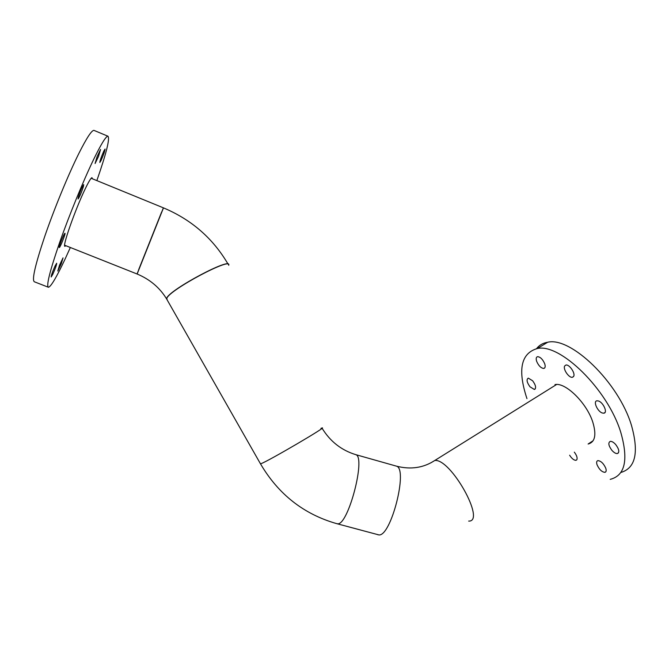 <?xml version="1.0" encoding="UTF-8"?>
<svg xmlns="http://www.w3.org/2000/svg" width="669" height="669" viewBox="0 0 669 669"><rect width="100%" height="100%" fill="white"/><g stroke="black" fill="none" stroke-linecap="round" stroke-linejoin="round"><path stroke-width="1" d="M137.321 273.328L163.136 208.502M138.65 269.707L161.605 212.056M167.158 299.904L166.807 298.274C169.926 289.577 232.319 256.478 228.723 265.292M166.581 298.892L260.35 463.6L260.985 463.684C267.826 461.426 329.198 425.459 321.94 427.993L320.944 428.361M468.685 521.092C486.33 521.929 450.647 458.19 434.758 460.498L431.045 462.731L434.758 460.498C450.647 458.19 486.33 521.929 468.685 521.092M556.608 384.491L434.758 460.498C423.469 467.89 410.741 469.789 396.558 466.184L395.58 465.908L396.558 466.184C408.165 469.145 391.031 536.513 378.922 534.924L337.368 523.827M355.03 454.435L355.858 454.677C366.01 457.211 348.34 525.006 337.703 523.819L336.499 523.584L337.703 523.819C348.34 525.006 366.01 457.211 355.858 454.677L355.03 454.435M59.499 265.259L63.028 257.883L61.314 263.67L57.793 271.037L59.499 265.259M55.109 265.886L56.681 263.235C56.681 264.732 55.385 268.42 52.792 274.298L51.195 276.991C51.187 275.503 52.491 271.806 55.109 265.886M64.876 233.297L64.952 233.272C65.93 232.954 60.469 246.945 59.39 247.505L59.298 247.547C58.295 247.915 63.848 233.715 64.876 233.297M83.441 186.467C81.35 192.814 79.561 196.987 78.072 198.986L78.315 197.146C80.405 190.782 82.203 186.592 83.7 184.585L83.441 186.467M98.535 156.379L95.098 163.504L97.114 156.605L100.551 149.471L98.535 156.379M101.086 160.409L99.84 162.467C99.924 160.744 101.253 156.947 103.837 151.069L105.058 149.053C104.974 150.784 103.653 154.572 101.086 160.409M65.83 245.707L65.002 246.292C61.782 247.864 75.196 209.506 85.172 188.959C88.734 181.558 91.009 177.803 91.979 177.686L92.347 178.757M70.345 247.497L65.228 258.752C56.681 276.958 51.103 286.474 48.477 287.285C46.044 286.19 49.732 271.338 59.549 242.755C69.15 215.376 83.207 181.031 93.568 159.573C101.128 144.069 105.903 136.275 107.901 136.192C110.109 138.257 106.421 153.059 96.846 180.605M48.109 287.143L34.479 281.833C31.619 280.57 34.989 265.568 44.606 236.818C54.03 209.305 68.179 174.893 78.833 153.494C86.602 138.04 91.636 130.33 93.928 130.363L94.337 130.53M573.668 376.354L572.405 377.283C568.993 378.11 562.813 369.112 564.644 366.01L565.932 365.04C569.327 364.195 575.566 373.302 573.668 376.354M602.376 413.024C597.509 411.619 592.851 401.124 596.965 400.798L598.379 400.957C603.246 402.27 607.987 412.89 603.856 413.199L602.376 413.024M611.918 450.354C608.506 445.688 607.954 442.694 610.262 441.373C611.851 441.231 613.657 442.293 615.706 444.551C619.134 449.234 619.695 452.236 617.387 453.557C615.781 453.691 613.958 452.629 611.918 450.354M597.024 464.687C596.296 462.338 596.597 460.983 597.919 460.615C601.021 460.974 603.647 463.533 605.796 468.292C606.507 470.633 606.206 471.988 604.893 472.347C601.782 471.98 599.165 469.429 597.024 464.687M574.32 452.144C576.711 455.33 577.564 457.847 576.87 459.712L575.967 460.331C573.918 460.305 571.803 458.6 569.628 455.204M532.649 380.778C535.861 385.294 536.429 388.196 534.372 389.483L529.999 386.807C526.804 382.317 526.235 379.423 528.301 378.127L532.649 380.778M544.717 363.785C545.561 366.512 545.243 368.067 543.763 368.46C540.978 368.151 538.612 365.784 536.663 361.352C535.819 358.626 536.128 357.062 537.617 356.661C540.401 356.962 542.768 359.337 544.717 363.785M554.969 384.6C565.447 382.099 586.746 402.889 592.826 422.248C596.614 434.942 595.034 442.201 588.101 444.024L593.11 440.746M526.955 398.624C517.471 369.965 520.908 353.274 537.266 348.549C559.794 342.946 607.536 388.965 620.748 432.258C628.634 459.862 625.114 475.567 610.212 479.355M536.555 348.658C539.264 345.137 542.96 343.005 547.652 342.252C570.532 336.407 618.449 382.016 631.427 425.25C639.071 452.42 635.558 468.149 620.882 472.456M336.499 523.584C303.701 514.185 278.363 494.274 260.492 463.843L260.985 463.684C267.826 461.426 329.198 425.459 321.94 427.993M322.082 428.227C330.227 441.507 341.491 450.321 355.858 454.677L396.558 466.184C408.165 469.145 391.031 536.513 378.922 534.924L377.542 534.64M228.647 265.167C232.243 256.352 169.851 289.451 166.732 298.14L167.083 299.779M163.47 207.875L137.137 274.014C149.889 279.358 159.682 287.611 166.506 298.767M91.16 178.272L163.32 207.808M64.634 245.23L136.986 273.956M107.901 136.192L93.928 130.363M572.405 377.283L573.534 376.58M534.372 389.483L535.275 388.923M543.763 368.46L544.783 367.833M537.266 348.549L547.652 342.252M575.967 460.331L576.845 459.754M604.893 472.347L605.863 471.695M617.387 453.557L618.482 452.829M603.856 413.199L605.027 412.439M228.087 264.171C213.06 238.423 191.51 219.658 163.453 207.867"/></g></svg>
